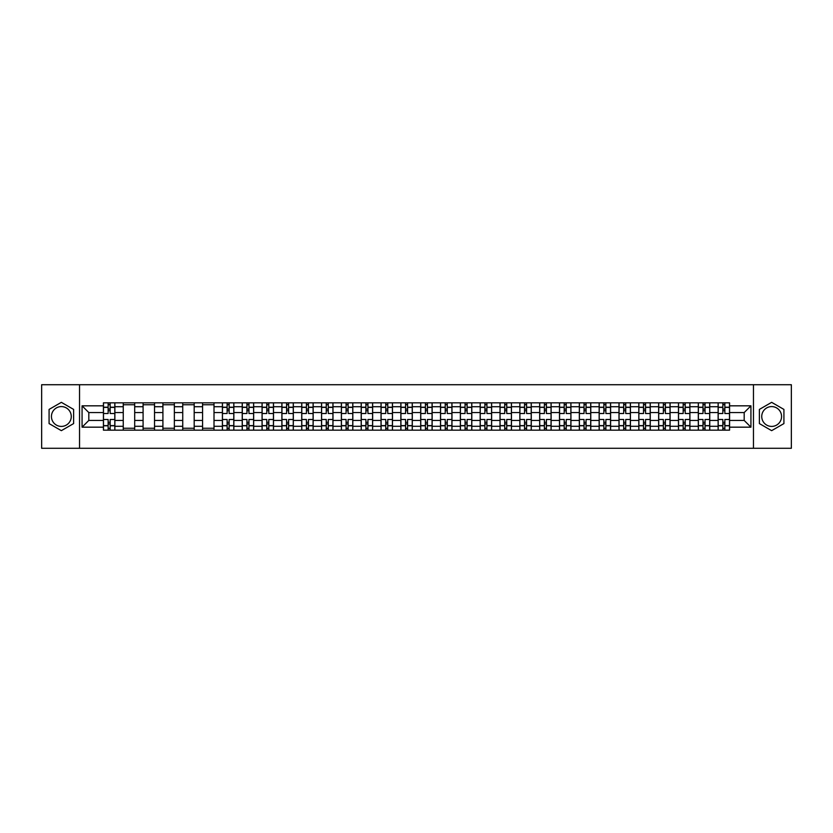 <?xml version="1.0" encoding="UTF-8"?>
<svg xmlns="http://www.w3.org/2000/svg" width="833" height="833" viewBox="0 0 833 833"><rect width="100%" height="100%" fill="white"/><g stroke="black" fill="none" stroke-linecap="round" stroke-linejoin="round"><path stroke-width="1.25" d="M61.35 426.413A9.913 9.913 0 0 1 51.438 416.5A9.913 9.913 0 0 1 61.35 406.587A9.913 9.913 0 0 1 71.263 416.5A9.913 9.913 0 0 1 61.35 426.413M771.65 426.413A9.913 9.913 0 0 1 761.737 416.5A9.913 9.913 0 0 1 771.65 406.587A9.913 9.913 0 0 1 781.562 416.5A9.913 9.913 0 0 1 771.65 426.413M753.469 448.279L791.35 448.279L791.35 384.721L41.65 384.721L41.65 448.279L753.469 448.279L753.469 384.721M123.253 430.161L123.253 406.712L114.871 406.712L114.871 430.161M114.871 406.712L114.871 402.839M123.253 406.712L123.253 402.839M134.696 402.839L134.696 430.161M143.089 430.161L143.089 402.839M154.522 402.839L154.522 430.161M162.914 430.161L162.914 402.839M174.357 402.839L174.357 430.161M182.739 430.161L182.739 402.839M194.183 402.839L194.183 430.161M202.575 430.161L202.575 402.839M214.008 402.839L214.008 430.161M222.401 430.161L222.401 402.839M233.844 402.839L233.844 430.161M242.226 430.161L242.226 402.839M253.669 402.839L253.669 430.161M262.062 430.161L262.062 402.839M273.505 402.839L273.505 430.161M281.887 430.161L281.887 402.839M293.331 402.839L293.331 430.161M301.723 430.161L301.723 402.839M313.156 402.839L313.156 430.161M321.548 430.161L321.548 402.839M332.992 402.839L332.992 430.161M341.374 430.161L341.374 402.839M352.817 402.839L352.817 430.161M361.21 430.161L361.21 402.839M372.643 402.839L372.643 430.161M381.035 430.161L381.035 402.839M392.478 402.839L392.478 430.161M400.86 430.161L400.86 402.839M412.304 402.839L412.304 430.161M420.696 430.161L420.696 402.839M432.14 402.839L432.14 430.161M440.522 430.161L440.522 402.839M451.965 402.839L451.965 430.161M460.357 430.161L460.357 402.839M471.79 402.839L471.79 430.161M480.183 430.161L480.183 402.839M491.626 402.839L491.626 430.161M500.008 430.161L500.008 402.839M511.452 402.839L511.452 430.161M519.844 430.161L519.844 402.839M531.277 402.839L531.277 430.161M539.669 430.161L539.669 402.839M551.113 402.839L551.113 430.161M559.495 430.161L559.495 402.839M570.938 402.839L570.938 430.161M579.331 430.161L579.331 402.839M590.774 402.839L590.774 430.161M599.156 430.161L599.156 402.839M610.599 402.839L610.599 430.161M618.992 430.161L618.992 402.839M630.425 402.839L630.425 430.161M638.817 430.161L638.817 402.839M650.261 402.839L650.261 430.161M658.643 430.161L658.643 402.839M670.086 402.839L670.086 430.161M678.479 430.161L678.479 402.839M689.911 402.839L689.911 430.161M698.304 430.161L698.304 402.839M709.747 402.839L709.747 430.161M718.129 430.161L718.129 402.839M718.129 420.436L709.747 420.436M698.304 420.436L689.911 420.436M678.479 420.436L670.086 420.436M658.643 420.436L650.261 420.436M638.817 420.436L630.425 420.436M618.992 420.436L610.599 420.436M599.156 420.436L590.774 420.436M579.331 420.436L570.938 420.436M559.495 420.436L551.113 420.436M539.669 420.436L531.277 420.436M519.844 420.436L511.452 420.436M500.008 420.436L491.626 420.436M480.183 420.436L471.79 420.436M460.357 420.436L451.965 420.436M440.522 420.436L432.14 420.436M420.696 420.436L412.304 420.436M400.86 420.436L392.478 420.436M381.035 420.436L372.643 420.436M361.21 420.436L352.817 420.436M341.374 420.436L332.992 420.436M321.548 420.436L313.156 420.436M301.723 420.436L293.331 420.436M281.887 420.436L273.505 420.436M262.062 420.436L253.669 420.436M242.226 420.436L233.844 420.436M222.401 420.436L214.008 420.436M202.575 420.436L194.183 420.436M182.739 420.436L174.357 420.436M162.914 420.436L154.522 420.436M143.089 420.436L134.696 420.436M123.253 420.436L114.871 420.436M718.129 412.564L709.747 412.564M698.304 412.564L689.911 412.564M678.479 412.564L670.086 412.564M658.643 412.564L650.261 412.564M638.817 412.564L630.425 412.564M618.992 412.564L610.599 412.564M599.156 412.564L590.774 412.564M579.331 412.564L570.938 412.564M559.495 412.564L551.113 412.564M539.669 412.564L531.277 412.564M519.844 412.564L511.452 412.564M500.008 412.564L491.626 412.564M480.183 412.564L471.79 412.564M460.357 412.564L451.965 412.564M440.522 412.564L432.14 412.564M420.696 412.564L412.304 412.564M400.86 412.564L392.478 412.564M381.035 412.564L372.643 412.564M361.21 412.564L352.817 412.564M341.374 412.564L332.992 412.564M321.548 412.564L313.156 412.564M301.723 412.564L293.331 412.564M281.887 412.564L273.505 412.564M262.062 412.564L253.669 412.564M242.226 412.564L233.844 412.564M222.401 412.564L214.008 412.564M202.575 412.564L194.183 412.564M182.739 412.564L174.357 412.564M162.914 412.564L154.522 412.564M143.089 412.564L134.696 412.564M123.253 412.564L114.871 412.564M88.808 420.436L103.427 420.436L103.427 412.564L88.808 412.564L88.808 420.436L82.071 427.173L82.071 405.827L103.427 405.827L103.427 412.564M729.573 412.564L729.573 420.436L744.192 420.436L744.192 412.564L729.573 412.564L729.573 402.839L103.427 402.839L103.427 405.827M729.573 405.827L750.929 405.827L750.929 427.173L729.573 427.173L729.573 420.436M103.427 420.436L103.427 430.161L729.573 430.161L729.573 427.173M103.427 427.173L82.071 427.173M79.531 448.279L79.531 384.721M73.616 409.419L61.35 402.339L49.085 409.419L49.085 423.581L61.35 430.661L73.616 423.581L73.616 409.419M783.915 409.419L771.65 402.339L759.384 409.419L759.384 423.581L771.65 430.661L783.915 423.581L783.915 409.419M110.164 428.256L108.134 428.256M108.134 404.744L110.164 404.744M134.696 428.256L123.253 428.256M123.253 404.744L134.696 404.744M154.522 428.256L143.089 428.256M143.089 404.744L154.522 404.744M174.357 428.256L162.914 428.256M162.914 404.744L174.357 404.744M194.183 428.256L182.739 428.256M182.739 404.744L194.183 404.744M214.008 428.256L202.575 428.256M202.575 404.744L214.008 404.744M229.137 428.256L227.107 428.256M227.107 404.744L229.137 404.744M248.963 428.256L246.932 428.256M246.932 404.744L248.963 404.744M268.799 428.256L266.768 428.256M266.768 404.744L268.799 404.744M288.624 428.256L286.594 428.256M286.594 404.744L288.624 404.744M308.46 428.256L306.419 428.256M306.419 404.744L308.46 404.744M328.285 428.256L326.255 428.256M326.255 404.744L328.285 404.744M348.111 428.256L346.08 428.256M346.08 404.744L348.111 404.744M367.947 428.256L365.906 428.256M365.906 404.744L367.947 404.744M387.772 428.256L385.741 428.256M385.741 404.744L387.772 404.744M407.597 428.256L405.567 428.256M405.567 404.744L407.597 404.744M427.433 428.256L425.403 428.256M425.403 404.744L427.433 404.744M447.259 428.256L445.228 428.256M445.228 404.744L447.259 404.744M467.094 428.256L465.053 428.256M465.053 404.744L467.094 404.744M486.92 428.256L484.889 428.256M484.889 404.744L486.92 404.744M506.745 428.256L504.715 428.256M504.715 404.744L506.745 404.744M526.581 428.256L524.54 428.256M524.54 404.744L526.581 404.744M546.406 428.256L544.376 428.256M544.376 404.744L546.406 404.744M566.232 428.256L564.201 428.256M564.201 404.744L566.232 404.744M586.068 428.256L584.037 428.256M584.037 404.744L586.068 404.744M605.893 428.256L603.863 428.256M603.863 404.744L605.893 404.744M625.729 428.256L623.688 428.256M623.688 404.744L625.729 404.744M645.554 428.256L643.524 428.256M643.524 404.744L645.554 404.744M665.38 428.256L663.349 428.256M663.349 404.744L665.38 404.744M685.215 428.256L683.175 428.256M683.175 404.744L685.215 404.744M705.041 428.256L703.01 428.256M703.01 404.744L705.041 404.744M724.866 428.256L722.836 428.256M722.836 404.744L724.866 404.744M82.071 405.827L88.808 412.564M744.192 420.436L750.929 427.173M744.192 412.564L750.929 405.827M114.798 430.161L114.798 413.512L110.164 413.512L110.164 402.839M108.134 402.839L108.134 413.512L103.49 413.512L103.49 402.839M114.798 413.512L114.798 402.839M103.49 430.161L103.49 419.488L108.134 419.488L108.134 430.161M110.164 430.161L110.164 419.488L114.798 419.488M108.134 410.721L110.164 410.721M103.49 419.488L103.49 413.512M110.164 422.279L108.134 422.279M110.164 428.516L108.134 428.516M108.134 423.935L110.164 423.935M110.164 409.065L108.134 409.065M108.134 404.484L110.164 404.484M233.781 430.161L233.781 413.512L229.137 413.512L229.137 402.839M227.107 402.839L227.107 413.512L222.463 413.512L222.463 402.839M233.781 413.512L233.781 402.839M222.463 430.161L222.463 419.488L227.107 419.488L227.107 430.161M229.137 430.161L229.137 419.488L233.781 419.488M227.107 410.721L229.137 410.721M222.463 419.488L222.463 413.512M229.137 422.279L227.107 422.279M229.137 428.516L227.107 428.516M227.107 423.935L229.137 423.935M229.137 409.065L227.107 409.065M227.107 404.484L229.137 404.484M253.607 430.161L253.607 413.512L248.963 413.512L248.963 402.839M246.932 402.839L246.932 413.512L242.299 413.512L242.299 402.839M253.607 413.512L253.607 402.839M242.299 430.161L242.299 419.488L246.932 419.488L246.932 430.161M248.963 430.161L248.963 419.488L253.607 419.488M246.932 410.721L248.963 410.721M242.299 419.488L242.299 413.512M248.963 422.279L246.932 422.279M248.963 428.516L246.932 428.516M246.932 423.935L248.963 423.935M248.963 409.065L246.932 409.065M246.932 404.484L248.963 404.484M273.432 430.161L273.432 413.512L268.799 413.512L268.799 402.839M266.768 402.839L266.768 413.512L262.124 413.512L262.124 402.839M273.432 413.512L273.432 402.839M262.124 430.161L262.124 419.488L266.768 419.488L266.768 430.161M268.799 430.161L268.799 419.488L273.432 419.488M266.768 410.721L268.799 410.721M262.124 419.488L262.124 413.512M268.799 422.279L266.768 422.279M268.799 428.516L266.768 428.516M266.768 423.935L268.799 423.935M268.799 409.065L266.768 409.065M266.768 404.484L268.799 404.484M293.268 430.161L293.268 413.512L288.624 413.512L288.624 402.839M286.594 402.839L286.594 413.512L281.95 413.512L281.95 402.839M293.268 413.512L293.268 402.839M281.95 430.161L281.95 419.488L286.594 419.488L286.594 430.161M288.624 430.161L288.624 419.488L293.268 419.488M286.594 410.721L288.624 410.721M281.95 419.488L281.95 413.512M288.624 422.279L286.594 422.279M288.624 428.516L286.594 428.516M286.594 423.935L288.624 423.935M288.624 409.065L286.594 409.065M286.594 404.484L288.624 404.484M313.093 430.161L313.093 413.512L308.46 413.512L308.46 402.839M306.419 402.839L306.419 413.512L301.785 413.512L301.785 402.839M313.093 413.512L313.093 402.839M301.785 430.161L301.785 419.488L306.419 419.488L306.419 430.161M308.46 430.161L308.46 419.488L313.093 419.488M306.419 410.721L308.46 410.721M301.785 419.488L301.785 413.512M308.46 422.279L306.419 422.279M308.46 428.516L306.419 428.516M306.419 423.935L308.46 423.935M308.46 409.065L306.419 409.065M306.419 404.484L308.46 404.484M332.929 430.161L332.929 413.512L328.285 413.512L328.285 402.839M326.255 402.839L326.255 413.512L321.611 413.512L321.611 402.839M332.929 413.512L332.929 402.839M321.611 430.161L321.611 419.488L326.255 419.488L326.255 430.161M328.285 430.161L328.285 419.488L332.929 419.488M326.255 410.721L328.285 410.721M321.611 419.488L321.611 413.512M328.285 422.279L326.255 422.279M328.285 428.516L326.255 428.516M326.255 423.935L328.285 423.935M328.285 409.065L326.255 409.065M326.255 404.484L328.285 404.484M352.755 430.161L352.755 413.512L348.111 413.512L348.111 402.839M346.08 402.839L346.08 413.512L341.436 413.512L341.436 402.839M352.755 413.512L352.755 402.839M341.436 430.161L341.436 419.488L346.08 419.488L346.08 430.161M348.111 430.161L348.111 419.488L352.755 419.488M346.08 410.721L348.111 410.721M341.436 419.488L341.436 413.512M348.111 422.279L346.08 422.279M348.111 428.516L346.08 428.516M346.08 423.935L348.111 423.935M348.111 409.065L346.08 409.065M346.08 404.484L348.111 404.484M372.58 430.161L372.58 413.512L367.947 413.512L367.947 402.839M365.906 402.839L365.906 413.512L361.272 413.512L361.272 402.839M372.58 413.512L372.58 402.839M361.272 430.161L361.272 419.488L365.906 419.488L365.906 430.161M367.947 430.161L367.947 419.488L372.58 419.488M365.906 410.721L367.947 410.721M361.272 419.488L361.272 413.512M367.947 422.279L365.906 422.279M367.947 428.516L365.906 428.516M365.906 423.935L367.947 423.935M367.947 409.065L365.906 409.065M365.906 404.484L367.947 404.484M392.416 430.161L392.416 413.512L387.772 413.512L387.772 402.839M385.741 402.839L385.741 413.512L381.098 413.512L381.098 402.839M392.416 413.512L392.416 402.839M381.098 430.161L381.098 419.488L385.741 419.488L385.741 430.161M387.772 430.161L387.772 419.488L392.416 419.488M385.741 410.721L387.772 410.721M381.098 419.488L381.098 413.512M387.772 422.279L385.741 422.279M387.772 428.516L385.741 428.516M385.741 423.935L387.772 423.935M387.772 409.065L385.741 409.065M385.741 404.484L387.772 404.484M412.241 430.161L412.241 413.512L407.597 413.512L407.597 402.839M405.567 402.839L405.567 413.512L400.933 413.512L400.933 402.839M412.241 413.512L412.241 402.839M400.933 430.161L400.933 419.488L405.567 419.488L405.567 430.161M407.597 430.161L407.597 419.488L412.241 419.488M405.567 410.721L407.597 410.721M400.933 419.488L400.933 413.512M407.597 422.279L405.567 422.279M407.597 428.516L405.567 428.516M405.567 423.935L407.597 423.935M407.597 409.065L405.567 409.065M405.567 404.484L407.597 404.484M432.067 430.161L432.067 413.512L427.433 413.512L427.433 402.839M425.403 402.839L425.403 413.512L420.759 413.512L420.759 402.839M432.067 413.512L432.067 402.839M420.759 430.161L420.759 419.488L425.403 419.488L425.403 430.161M427.433 430.161L427.433 419.488L432.067 419.488M425.403 410.721L427.433 410.721M420.759 419.488L420.759 413.512M427.433 422.279L425.403 422.279M427.433 428.516L425.403 428.516M425.403 423.935L427.433 423.935M427.433 409.065L425.403 409.065M425.403 404.484L427.433 404.484M451.903 430.161L451.903 413.512L447.259 413.512L447.259 402.839M445.228 402.839L445.228 413.512L440.584 413.512L440.584 402.839M451.903 413.512L451.903 402.839M440.584 430.161L440.584 419.488L445.228 419.488L445.228 430.161M447.259 430.161L447.259 419.488L451.903 419.488M445.228 410.721L447.259 410.721M440.584 419.488L440.584 413.512M447.259 422.279L445.228 422.279M447.259 428.516L445.228 428.516M445.228 423.935L447.259 423.935M447.259 409.065L445.228 409.065M445.228 404.484L447.259 404.484M471.728 430.161L471.728 413.512L467.094 413.512L467.094 402.839M465.053 402.839L465.053 413.512L460.42 413.512L460.42 402.839M471.728 413.512L471.728 402.839M460.42 430.161L460.42 419.488L465.053 419.488L465.053 430.161M467.094 430.161L467.094 419.488L471.728 419.488M465.053 410.721L467.094 410.721M460.42 419.488L460.42 413.512M467.094 422.279L465.053 422.279M467.094 428.516L465.053 428.516M465.053 423.935L467.094 423.935M467.094 409.065L465.053 409.065M465.053 404.484L467.094 404.484M491.564 430.161L491.564 413.512L486.92 413.512L486.92 402.839M484.889 402.839L484.889 413.512L480.245 413.512L480.245 402.839M491.564 413.512L491.564 402.839M480.245 430.161L480.245 419.488L484.889 419.488L484.889 430.161M486.92 430.161L486.92 419.488L491.564 419.488M484.889 410.721L486.92 410.721M480.245 419.488L480.245 413.512M486.92 422.279L484.889 422.279M486.92 428.516L484.889 428.516M484.889 423.935L486.92 423.935M486.92 409.065L484.889 409.065M484.889 404.484L486.92 404.484M511.389 430.161L511.389 413.512L506.745 413.512L506.745 402.839M504.715 402.839L504.715 413.512L500.071 413.512L500.071 402.839M511.389 413.512L511.389 402.839M500.071 430.161L500.071 419.488L504.715 419.488L504.715 430.161M506.745 430.161L506.745 419.488L511.389 419.488M504.715 410.721L506.745 410.721M500.071 419.488L500.071 413.512M506.745 422.279L504.715 422.279M506.745 428.516L504.715 428.516M504.715 423.935L506.745 423.935M506.745 409.065L504.715 409.065M504.715 404.484L506.745 404.484M531.215 430.161L531.215 413.512L526.581 413.512L526.581 402.839M524.54 402.839L524.54 413.512L519.907 413.512L519.907 402.839M531.215 413.512L531.215 402.839M519.907 430.161L519.907 419.488L524.54 419.488L524.54 430.161M526.581 430.161L526.581 419.488L531.215 419.488M524.54 410.721L526.581 410.721M519.907 419.488L519.907 413.512M526.581 422.279L524.54 422.279M526.581 428.516L524.54 428.516M524.54 423.935L526.581 423.935M526.581 409.065L524.54 409.065M524.54 404.484L526.581 404.484M551.05 430.161L551.05 413.512L546.406 413.512L546.406 402.839M544.376 402.839L544.376 413.512L539.732 413.512L539.732 402.839M551.05 413.512L551.05 402.839M539.732 430.161L539.732 419.488L544.376 419.488L544.376 430.161M546.406 430.161L546.406 419.488L551.05 419.488M544.376 410.721L546.406 410.721M539.732 419.488L539.732 413.512M546.406 422.279L544.376 422.279M546.406 428.516L544.376 428.516M544.376 423.935L546.406 423.935M546.406 409.065L544.376 409.065M544.376 404.484L546.406 404.484M570.876 430.161L570.876 413.512L566.232 413.512L566.232 402.839M564.201 402.839L564.201 413.512L559.568 413.512L559.568 402.839M570.876 413.512L570.876 402.839M559.568 430.161L559.568 419.488L564.201 419.488L564.201 430.161M566.232 430.161L566.232 419.488L570.876 419.488M564.201 410.721L566.232 410.721M559.568 419.488L559.568 413.512M566.232 422.279L564.201 422.279M566.232 428.516L564.201 428.516M564.201 423.935L566.232 423.935M566.232 409.065L564.201 409.065M564.201 404.484L566.232 404.484M590.701 430.161L590.701 413.512L586.068 413.512L586.068 402.839M584.037 402.839L584.037 413.512L579.393 413.512L579.393 402.839M590.701 413.512L590.701 402.839M579.393 430.161L579.393 419.488L584.037 419.488L584.037 430.161M586.068 430.161L586.068 419.488L590.701 419.488M584.037 410.721L586.068 410.721M579.393 419.488L579.393 413.512M586.068 422.279L584.037 422.279M586.068 428.516L584.037 428.516M584.037 423.935L586.068 423.935M586.068 409.065L584.037 409.065M584.037 404.484L586.068 404.484M610.537 430.161L610.537 413.512L605.893 413.512L605.893 402.839M603.863 402.839L603.863 413.512L599.219 413.512L599.219 402.839M610.537 413.512L610.537 402.839M599.219 430.161L599.219 419.488L603.863 419.488L603.863 430.161M605.893 430.161L605.893 419.488L610.537 419.488M603.863 410.721L605.893 410.721M599.219 419.488L599.219 413.512M605.893 422.279L603.863 422.279M605.893 428.516L603.863 428.516M603.863 423.935L605.893 423.935M605.893 409.065L603.863 409.065M603.863 404.484L605.893 404.484M630.362 430.161L630.362 413.512L625.729 413.512L625.729 402.839M623.688 402.839L623.688 413.512L619.054 413.512L619.054 402.839M630.362 413.512L630.362 402.839M619.054 430.161L619.054 419.488L623.688 419.488L623.688 430.161M625.729 430.161L625.729 419.488L630.362 419.488M623.688 410.721L625.729 410.721M619.054 419.488L619.054 413.512M625.729 422.279L623.688 422.279M625.729 428.516L623.688 428.516M623.688 423.935L625.729 423.935M625.729 409.065L623.688 409.065M623.688 404.484L625.729 404.484M650.198 430.161L650.198 413.512L645.554 413.512L645.554 402.839M643.524 402.839L643.524 413.512L638.88 413.512L638.88 402.839M650.198 413.512L650.198 402.839M638.88 430.161L638.88 419.488L643.524 419.488L643.524 430.161M645.554 430.161L645.554 419.488L650.198 419.488M643.524 410.721L645.554 410.721M638.88 419.488L638.88 413.512M645.554 422.279L643.524 422.279M645.554 428.516L643.524 428.516M643.524 423.935L645.554 423.935M645.554 409.065L643.524 409.065M643.524 404.484L645.554 404.484M670.024 430.161L670.024 413.512L665.38 413.512L665.38 402.839M663.349 402.839L663.349 413.512L658.705 413.512L658.705 402.839M670.024 413.512L670.024 402.839M658.705 430.161L658.705 419.488L663.349 419.488L663.349 430.161M665.38 430.161L665.38 419.488L670.024 419.488M663.349 410.721L665.38 410.721M658.705 419.488L658.705 413.512M665.38 422.279L663.349 422.279M665.38 428.516L663.349 428.516M663.349 423.935L665.38 423.935M665.38 409.065L663.349 409.065M663.349 404.484L665.38 404.484M689.849 430.161L689.849 413.512L685.215 413.512L685.215 402.839M683.175 402.839L683.175 413.512L678.541 413.512L678.541 402.839M689.849 413.512L689.849 402.839M678.541 430.161L678.541 419.488L683.175 419.488L683.175 430.161M685.215 430.161L685.215 419.488L689.849 419.488M683.175 410.721L685.215 410.721M678.541 419.488L678.541 413.512M685.215 422.279L683.175 422.279M685.215 428.516L683.175 428.516M683.175 423.935L685.215 423.935M685.215 409.065L683.175 409.065M683.175 404.484L685.215 404.484M709.685 430.161L709.685 413.512L705.041 413.512L705.041 402.839M703.01 402.839L703.01 413.512L698.366 413.512L698.366 402.839M709.685 413.512L709.685 402.839M698.366 430.161L698.366 419.488L703.01 419.488L703.01 430.161M705.041 430.161L705.041 419.488L709.685 419.488M703.01 410.721L705.041 410.721M698.366 419.488L698.366 413.512M705.041 422.279L703.01 422.279M705.041 428.516L703.01 428.516M703.01 423.935L705.041 423.935M705.041 409.065L703.01 409.065M703.01 404.484L705.041 404.484M729.51 430.161L729.51 413.512L724.866 413.512L724.866 402.839M722.836 402.839L722.836 413.512L718.202 413.512L718.202 402.839M729.51 413.512L729.51 402.839M718.202 430.161L718.202 419.488L722.836 419.488L722.836 430.161M724.866 430.161L724.866 419.488L729.51 419.488M722.836 410.721L724.866 410.721M718.202 419.488L718.202 413.512M724.866 422.279L722.836 422.279M724.866 428.516L722.836 428.516M722.836 423.935L724.866 423.935M724.866 409.065L722.836 409.065M722.836 404.484L724.866 404.484M698.304 406.712L689.911 406.712M678.479 406.712L670.086 406.712M658.643 406.712L650.261 406.712M638.817 406.712L630.425 406.712M618.992 406.712L610.599 406.712M599.156 406.712L590.774 406.712M579.331 406.712L570.938 406.712M559.495 406.712L551.113 406.712M539.669 406.712L531.277 406.712M519.844 406.712L511.452 406.712M500.008 406.712L491.626 406.712M480.183 406.712L471.79 406.712M460.357 406.712L451.965 406.712M440.522 406.712L432.14 406.712M420.696 406.712L412.304 406.712M400.86 406.712L392.478 406.712M381.035 406.712L372.643 406.712M361.21 406.712L352.817 406.712M341.374 406.712L332.992 406.712M321.548 406.712L313.156 406.712M301.723 406.712L293.331 406.712M281.887 406.712L273.505 406.712M262.062 406.712L253.669 406.712M242.226 406.712L233.844 406.712M222.401 406.712L214.008 406.712M202.575 406.712L194.183 406.712M182.739 406.712L174.357 406.712M162.914 406.712L154.522 406.712M143.089 406.712L134.696 406.712M718.129 406.712L709.747 406.712M698.304 426.288L689.911 426.288M678.479 426.288L670.086 426.288M658.643 426.288L650.261 426.288M638.817 426.288L630.425 426.288M618.992 426.288L610.599 426.288M599.156 426.288L590.774 426.288M579.331 426.288L570.938 426.288M559.495 426.288L551.113 426.288M539.669 426.288L531.277 426.288M519.844 426.288L511.452 426.288M500.008 426.288L491.626 426.288M480.183 426.288L471.79 426.288M460.357 426.288L451.965 426.288M440.522 426.288L432.14 426.288M420.696 426.288L412.304 426.288M400.86 426.288L392.478 426.288M381.035 426.288L372.643 426.288M361.21 426.288L352.817 426.288M341.374 426.288L332.992 426.288M321.548 426.288L313.156 426.288M301.723 426.288L293.331 426.288M281.887 426.288L273.505 426.288M262.062 426.288L253.669 426.288M242.226 426.288L233.844 426.288M222.401 426.288L214.008 426.288M202.575 426.288L194.183 426.288M182.739 426.288L174.357 426.288M162.914 426.288L154.522 426.288M143.089 426.288L134.696 426.288M123.253 426.288L114.871 426.288M718.129 426.288L709.747 426.288M114.798 407.222L110.164 407.222M108.134 407.222L103.49 407.222M108.134 407.389L103.49 407.389M108.134 425.611L103.49 425.611M108.134 425.778L103.49 425.778M114.798 425.778L110.164 425.778M114.798 407.389L110.164 407.389M114.798 425.611L110.164 425.611M233.781 407.222L229.137 407.222M227.107 407.222L222.463 407.222M227.107 407.389L222.463 407.389M227.107 425.611L222.463 425.611M227.107 425.778L222.463 425.778M233.781 425.778L229.137 425.778M233.781 407.389L229.137 407.389M233.781 425.611L229.137 425.611M253.607 407.222L248.963 407.222M246.932 407.222L242.299 407.222M246.932 407.389L242.299 407.389M246.932 425.611L242.299 425.611M246.932 425.778L242.299 425.778M253.607 425.778L248.963 425.778M253.607 407.389L248.963 407.389M253.607 425.611L248.963 425.611M273.432 407.222L268.799 407.222M266.768 407.222L262.124 407.222M266.768 407.389L262.124 407.389M266.768 425.611L262.124 425.611M266.768 425.778L262.124 425.778M273.432 425.778L268.799 425.778M273.432 407.389L268.799 407.389M273.432 425.611L268.799 425.611M293.268 407.222L288.624 407.222M286.594 407.222L281.95 407.222M286.594 407.389L281.95 407.389M286.594 425.611L281.95 425.611M286.594 425.778L281.95 425.778M293.268 425.778L288.624 425.778M293.268 407.389L288.624 407.389M293.268 425.611L288.624 425.611M313.093 407.222L308.46 407.222M306.419 407.222L301.785 407.222M306.419 407.389L301.785 407.389M306.419 425.611L301.785 425.611M306.419 425.778L301.785 425.778M313.093 425.778L308.46 425.778M313.093 407.389L308.46 407.389M313.093 425.611L308.46 425.611M332.929 407.222L328.285 407.222M326.255 407.222L321.611 407.222M326.255 407.389L321.611 407.389M326.255 425.611L321.611 425.611M326.255 425.778L321.611 425.778M332.929 425.778L328.285 425.778M332.929 407.389L328.285 407.389M332.929 425.611L328.285 425.611M352.755 407.222L348.111 407.222M346.08 407.222L341.436 407.222M346.08 407.389L341.436 407.389M346.08 425.611L341.436 425.611M346.08 425.778L341.436 425.778M352.755 425.778L348.111 425.778M352.755 407.389L348.111 407.389M352.755 425.611L348.111 425.611M372.58 407.222L367.947 407.222M365.906 407.222L361.272 407.222M365.906 407.389L361.272 407.389M365.906 425.611L361.272 425.611M365.906 425.778L361.272 425.778M372.58 425.778L367.947 425.778M372.58 407.389L367.947 407.389M372.58 425.611L367.947 425.611M392.416 407.222L387.772 407.222M385.741 407.222L381.098 407.222M385.741 407.389L381.098 407.389M385.741 425.611L381.098 425.611M385.741 425.778L381.098 425.778M392.416 425.778L387.772 425.778M392.416 407.389L387.772 407.389M392.416 425.611L387.772 425.611M412.241 407.222L407.597 407.222M405.567 407.222L400.933 407.222M405.567 407.389L400.933 407.389M405.567 425.611L400.933 425.611M405.567 425.778L400.933 425.778M412.241 425.778L407.597 425.778M412.241 407.389L407.597 407.389M412.241 425.611L407.597 425.611M432.067 407.222L427.433 407.222M425.403 407.222L420.759 407.222M425.403 407.389L420.759 407.389M425.403 425.611L420.759 425.611M425.403 425.778L420.759 425.778M432.067 425.778L427.433 425.778M432.067 407.389L427.433 407.389M432.067 425.611L427.433 425.611M451.903 407.222L447.259 407.222M445.228 407.222L440.584 407.222M445.228 407.389L440.584 407.389M445.228 425.611L440.584 425.611M445.228 425.778L440.584 425.778M451.903 425.778L447.259 425.778M451.903 407.389L447.259 407.389M451.903 425.611L447.259 425.611M471.728 407.222L467.094 407.222M465.053 407.222L460.42 407.222M465.053 407.389L460.42 407.389M465.053 425.611L460.42 425.611M465.053 425.778L460.42 425.778M471.728 425.778L467.094 425.778M471.728 407.389L467.094 407.389M471.728 425.611L467.094 425.611M491.564 407.222L486.92 407.222M484.889 407.222L480.245 407.222M484.889 407.389L480.245 407.389M484.889 425.611L480.245 425.611M484.889 425.778L480.245 425.778M491.564 425.778L486.92 425.778M491.564 407.389L486.92 407.389M491.564 425.611L486.92 425.611M511.389 407.222L506.745 407.222M504.715 407.222L500.071 407.222M504.715 407.389L500.071 407.389M504.715 425.611L500.071 425.611M504.715 425.778L500.071 425.778M511.389 425.778L506.745 425.778M511.389 407.389L506.745 407.389M511.389 425.611L506.745 425.611M531.215 407.222L526.581 407.222M524.54 407.222L519.907 407.222M524.54 407.389L519.907 407.389M524.54 425.611L519.907 425.611M524.54 425.778L519.907 425.778M531.215 425.778L526.581 425.778M531.215 407.389L526.581 407.389M531.215 425.611L526.581 425.611M551.05 407.222L546.406 407.222M544.376 407.222L539.732 407.222M544.376 407.389L539.732 407.389M544.376 425.611L539.732 425.611M544.376 425.778L539.732 425.778M551.05 425.778L546.406 425.778M551.05 407.389L546.406 407.389M551.05 425.611L546.406 425.611M570.876 407.222L566.232 407.222M564.201 407.222L559.568 407.222M564.201 407.389L559.568 407.389M564.201 425.611L559.568 425.611M564.201 425.778L559.568 425.778M570.876 425.778L566.232 425.778M570.876 407.389L566.232 407.389M570.876 425.611L566.232 425.611M590.701 407.222L586.068 407.222M584.037 407.222L579.393 407.222M584.037 407.389L579.393 407.389M584.037 425.611L579.393 425.611M584.037 425.778L579.393 425.778M590.701 425.778L586.068 425.778M590.701 407.389L586.068 407.389M590.701 425.611L586.068 425.611M610.537 407.222L605.893 407.222M603.863 407.222L599.219 407.222M603.863 407.389L599.219 407.389M603.863 425.611L599.219 425.611M603.863 425.778L599.219 425.778M610.537 425.778L605.893 425.778M610.537 407.389L605.893 407.389M610.537 425.611L605.893 425.611M630.362 407.222L625.729 407.222M623.688 407.222L619.054 407.222M623.688 407.389L619.054 407.389M623.688 425.611L619.054 425.611M623.688 425.778L619.054 425.778M630.362 425.778L625.729 425.778M630.362 407.389L625.729 407.389M630.362 425.611L625.729 425.611M650.198 407.222L645.554 407.222M643.524 407.222L638.88 407.222M643.524 407.389L638.88 407.389M643.524 425.611L638.88 425.611M643.524 425.778L638.88 425.778M650.198 425.778L645.554 425.778M650.198 407.389L645.554 407.389M650.198 425.611L645.554 425.611M670.024 407.222L665.38 407.222M663.349 407.222L658.705 407.222M663.349 407.389L658.705 407.389M663.349 425.611L658.705 425.611M663.349 425.778L658.705 425.778M670.024 425.778L665.38 425.778M670.024 407.389L665.38 407.389M670.024 425.611L665.38 425.611M689.849 407.222L685.215 407.222M683.175 407.222L678.541 407.222M683.175 407.389L678.541 407.389M683.175 425.611L678.541 425.611M683.175 425.778L678.541 425.778M689.849 425.778L685.215 425.778M689.849 407.389L685.215 407.389M689.849 425.611L685.215 425.611M709.685 407.222L705.041 407.222M703.01 407.222L698.366 407.222M703.01 407.389L698.366 407.389M703.01 425.611L698.366 425.611M703.01 425.778L698.366 425.778M709.685 425.778L705.041 425.778M709.685 407.389L705.041 407.389M709.685 425.611L705.041 425.611M729.51 407.222L724.866 407.222M722.836 407.222L718.202 407.222M722.836 407.389L718.202 407.389M722.836 425.611L718.202 425.611M722.836 425.778L718.202 425.778M729.51 425.778L724.866 425.778M729.51 407.389L724.866 407.389M729.51 425.611L724.866 425.611"/></g></svg>
